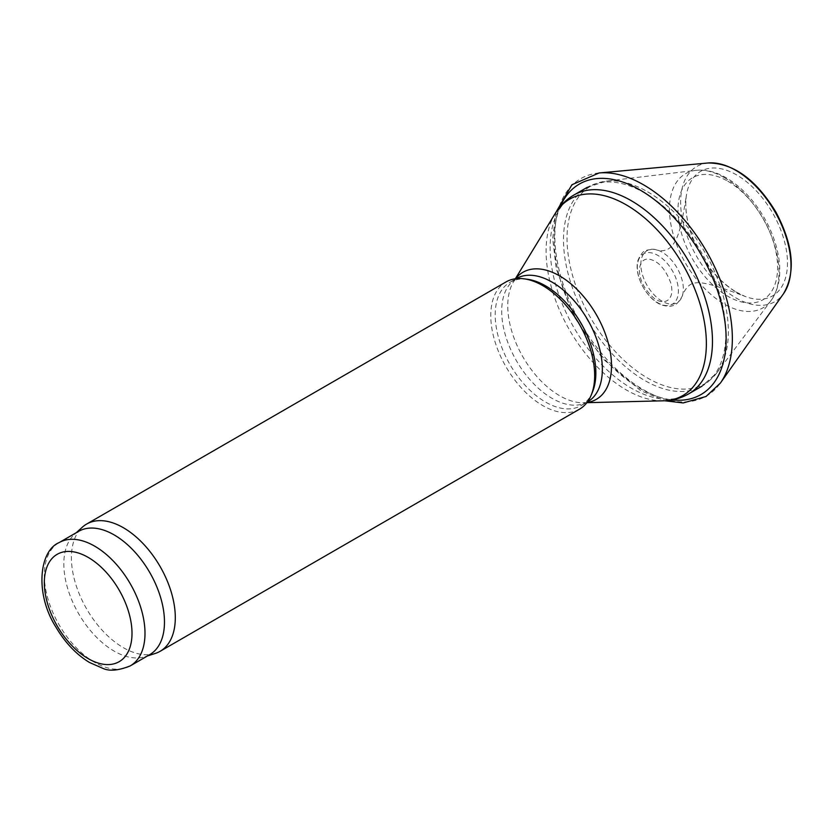 <?xml version="1.0" encoding="UTF-8"?>
<svg xmlns="http://www.w3.org/2000/svg" width="833" height="833" viewBox="0 0 833 833"><rect width="100%" height="100%" fill="white"/><g stroke="black" fill="none" stroke-linecap="round" stroke-linejoin="round"><path stroke-width="0.62" stroke-dasharray="4.17 3.12" d="M592.544 391.833A71.169 41.088 60 0 1 581.122 405.588A71.169 41.088 60 0 1 509.952 364.5A71.169 41.088 60 0 1 509.952 282.314A71.169 41.088 60 0 1 527.581 279.294M579.456 409.201A73.471 42.421 60 0 1 505.985 366.78A73.471 42.421 60 0 1 505.995 281.95M155.219 653.468A73.471 42.421 60 0 1 86.622 608.902A73.471 42.421 60 0 1 82.321 527.216M149.732 654.644A71.169 41.088 60 0 1 145.015 656.727A71.169 41.088 60 0 1 78.562 613.557A71.169 41.088 60 0 1 74.397 534.422A71.169 41.088 60 0 1 78.562 531.381M727.792 181.209A70.441 40.671 60 0 1 770.931 292.393A70.441 40.671 60 0 1 684.653 242.58A70.441 40.671 60 0 1 727.792 181.209M724.21 177.575A77.427 44.701 60 0 1 772.014 237.582A77.427 44.701 60 0 1 770.806 300.89A77.427 44.701 60 0 1 685.497 263.145A77.427 44.701 60 0 1 695.472 170.39A77.427 44.701 60 0 1 724.21 177.575M647.689 191.84A114.069 65.859 60 0 1 717.817 279.461A114.069 65.859 60 0 1 716.974 372.663A114.069 65.859 60 0 1 590.649 317.904A114.069 65.859 60 0 1 606.393 181.125A114.069 65.859 60 0 1 647.689 191.84M644.669 192.996A114.787 66.276 60 0 1 719.66 294.143A114.787 66.276 60 0 1 702.063 386.127A114.787 66.276 60 0 1 587.265 319.851A114.787 66.276 60 0 1 587.275 187.31A114.787 66.276 60 0 1 644.669 192.996M688.693 393.853A114.787 66.276 60 0 1 573.906 327.577A114.787 66.276 60 0 1 573.906 195.026M663.266 400.808A113.33 65.432 60 0 1 569.564 330.076A113.33 65.432 60 0 1 555.163 213.56M587.015 402.495A73.356 42.358 60 0 1 583.621 402.766A73.356 42.358 60 0 1 522.957 356.982A73.356 42.358 60 0 1 513.638 281.564A73.356 42.358 60 0 1 515.575 278.753M586.869 402.683L583.621 402.766L587.619 401.839A71.169 41.088 60 0 1 516.439 360.751A71.169 41.088 60 0 1 516.439 278.566L513.638 281.564L515.335 278.795M130.25 665.9A71.169 41.088 60 0 1 59.081 624.802A71.169 41.088 60 0 1 59.081 542.627M708.144 162.976A78.063 45.065 -120 0 0 682.508 219.86A78.063 45.065 -120 0 0 735.81 297.829A78.063 45.065 -120 0 0 783.572 293.622M735.81 291.873A71.919 41.525 -120 0 0 736.622 292.352A71.919 41.525 -120 0 0 745.108 296.423A71.919 41.525 -120 0 0 787.393 259.657A71.919 41.525 -120 0 0 739.465 176.648A71.919 41.525 -120 0 0 686.486 194.88A71.919 41.525 -120 0 0 735.81 291.873M599.104 172.962A125.523 72.471 -120 0 0 557.881 264.446A125.523 72.471 -120 0 0 643.597 389.823A125.523 72.471 -120 0 0 720.399 383.055M560.401 206.313A121.556 70.18 -120 0 0 639.369 388.084A121.556 70.18 -120 0 0 640.181 388.553A121.556 70.18 -120 0 0 672.158 399.892M639.38 258.105A29.04 16.764 -120 0 0 657.851 302.816A29.04 16.764 -120 0 0 678.156 294.372A29.04 16.764 -120 0 0 663.932 259.969A29.04 16.764 -120 0 0 639.38 258.105M643.607 253.888A30.05 17.347 -120 0 0 662.079 301.202A30.05 17.347 -120 0 0 682.133 296.371A30.05 17.347 -120 0 0 677.104 267.987A30.05 17.347 -120 0 0 655.04 249.452A30.05 17.347 -120 0 0 643.607 253.888M587.275 187.31L606.393 181.125L695.472 170.39C705.426 169.224 715.693 171.713 726.272 177.846C735.039 182.958 743.223 189.945 750.845 198.816C763.445 213.769 772.129 230.408 776.897 248.723C782.208 270.215 780.177 287.604 770.806 300.89L716.974 372.663L702.063 386.127M581.122 405.588L587.421 401.954M509.952 282.314L516.252 278.68M145.015 656.727L147.503 655.935M74.397 534.422L76.334 532.662M736.06 291.998L745.108 296.423C725.689 288.999 703.781 281.252 695.774 282.908C693.118 282.939 686.788 284.053 682.133 296.371C678.291 302.796 675.24 305.857 672.981 305.555C670.909 306.627 667.4 306.502 662.433 305.19C655.363 303.337 643.638 292.924 638.63 276.691C636.891 270.579 636.672 265.123 637.963 260.333L640.244 255.356C643.191 252.993 641.827 249.473 655.04 249.452C677.541 257.47 681.332 225.774 686.486 194.88C684.632 207.021 686.527 220.787 692.171 236.176C702.209 261.239 716.838 279.846 736.06 291.998M555.934 212.342L552.695 238.717L556.236 268.695L573.573 315.946L602.509 358.502L640.546 390.542L664.713 400.756M639.369 270.361C639.64 279.805 644.034 288.655 652.562 296.923C663.006 306.711 675.615 301.161 670.794 283.033C665.557 269.142 658.507 261.218 649.625 259.261C646.575 258.469 640.004 259.261 639.369 270.361"/><path stroke-width="1.25" d="M76.334 532.662L82.321 527.216A73.471 42.421 60 0 1 86.622 524.072L505.995 281.95A73.471 42.421 60 0 1 524.186 278.836L527.581 279.294A71.169 41.088 60 0 1 545.532 285.844A71.169 41.088 60 0 1 592.544 391.833L591.253 394.998A73.471 42.421 60 0 1 579.456 409.201L160.082 651.323A73.471 42.421 60 0 1 155.219 653.468L147.503 655.935M524.186 278.836A73.471 42.421 60 0 1 542.72 285.594A73.471 42.421 60 0 1 591.253 394.998M86.622 524.072A73.471 42.421 60 0 1 123.357 527.716A73.471 42.421 60 0 1 171.348 592.45A73.471 42.421 60 0 1 160.082 651.323M59.081 542.627L78.562 531.381A71.169 41.088 60 0 1 114.142 534.901A71.169 41.088 60 0 1 160.644 597.615A71.169 41.088 60 0 1 149.732 654.644L130.25 665.9C118.421 670.596 109.29 671.419 102.865 668.358L89.516 662.495C76.282 654.457 65.078 642.649 55.905 627.072C34.715 593.856 39.141 550.884 59.081 542.627A71.169 41.088 60 0 1 94.66 546.146A71.169 41.088 60 0 1 141.162 608.861A71.169 41.088 60 0 1 130.25 665.9M587.275 187.31L573.906 195.026A114.787 66.276 60 0 1 631.299 200.711A114.787 66.276 60 0 1 706.29 301.869A114.787 66.276 60 0 1 688.693 393.853L702.063 386.127M573.906 195.026C566.169 199.556 559.922 205.741 555.163 213.56A113.33 65.432 60 0 1 626.229 204.835A113.33 65.432 60 0 1 704.062 320.278A113.33 65.432 60 0 1 663.266 400.808C672.429 400.6 680.905 398.278 688.693 393.853M515.575 278.753A73.356 42.358 60 0 1 559.641 275.91A73.356 42.358 60 0 1 609.527 348.173A73.356 42.358 60 0 1 587.015 402.495M516.252 278.68L516.439 278.566A71.169 41.088 60 0 1 552.029 282.095A71.169 41.088 60 0 1 598.521 344.81A71.169 41.088 60 0 1 587.619 401.839L587.421 401.954M88.173 557.392A61.986 35.788 60 0 1 126.127 655.227A61.986 35.788 60 0 1 50.209 611.401A61.986 35.788 60 0 1 88.173 557.392M708.144 162.976C733.488 163.081 756.104 179.501 775.992 212.238C793.38 245.173 795.911 272.308 783.572 293.622A78.063 45.065 -120 0 0 774.836 211.561A78.063 45.065 -120 0 0 708.144 162.976L599.104 172.962L571.917 184.759L555.934 212.342M783.572 293.622L720.399 383.055A125.523 72.471 -120 0 0 706.353 251.097A125.523 72.471 -120 0 0 599.104 172.962M672.158 399.892A121.556 70.18 -120 0 0 700.959 254.221A121.556 70.18 -120 0 0 560.401 206.313M586.869 402.683L663.266 400.808M515.335 278.795L555.163 213.56M664.713 400.756L683.175 402.943L706.04 396.487L720.399 383.055"/></g></svg>
